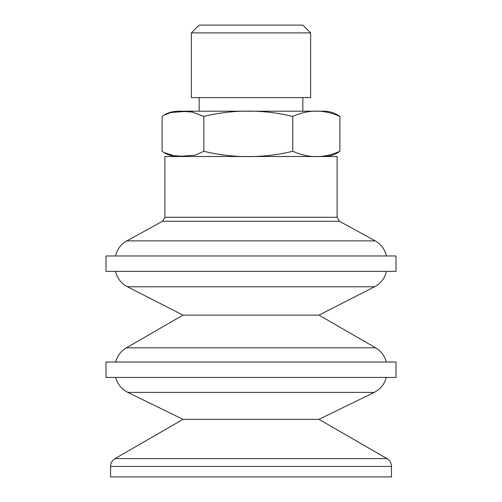 <?xml version="1.0" encoding="UTF-8"?>
<svg xmlns="http://www.w3.org/2000/svg" width="502" height="502" viewBox="0 0 502 502"><rect width="100%" height="100%" fill="white"/><g stroke="black" fill="none" stroke-linecap="round" stroke-linejoin="round"><path stroke-width="0.75" d="M164.901 217.272L337.099 217.272L337.099 156.511L164.901 156.511L164.901 217.272L162.554 221.244L126.805 240.878L375.195 240.878C381.125 244.286 384.871 249.312 386.44 255.964M391.478 466.433L391.478 476.9L110.522 476.9L110.622 465.109C111.105 462.26 112.58 460.083 115.052 458.583L386.948 458.583C389.42 460.083 390.895 462.26 391.378 465.109L391.478 466.433L110.522 466.433M386.948 458.583L318.971 419.339L183.029 419.339L115.052 458.583M396.009 377.441L105.991 377.441L105.991 362.036L396.009 362.036L396.009 377.441M375.615 347.823L318.971 315.118L183.029 315.118L126.385 347.823L375.615 347.823C381.106 351.105 384.664 355.843 386.289 362.036M396.009 271.375L105.991 271.375L105.991 255.964L396.009 255.964L396.009 271.375M191.362 32.894L199.162 25.1L302.838 25.1L310.638 32.894L191.362 32.894L191.362 97.601L310.638 97.601L310.638 32.894M339.898 151.265L339.898 116.445C324.179 109.336 308.46 109.336 292.735 116.445C264.203 109.342 232.376 109.329 203.837 116.445L192.266 112.021L183.901 111.519L170.605 112.567L163.765 115.284L162.102 116.445L162.102 151.265L163.765 152.426L173.679 155.689L182.044 156.191L195.334 155.143L203.837 151.265C232.376 158.375 264.203 158.381 292.735 151.265C308.46 158.375 324.179 158.375 339.898 151.265L338.235 152.426C333.836 155.124 329.055 156.486 323.897 156.511M292.735 116.445L292.735 151.265M203.837 151.265L203.837 116.445M163.765 115.284C168.164 112.586 172.945 111.224 178.103 111.199L323.897 111.199C329.055 111.224 333.836 112.586 338.235 115.284L339.898 116.445M275.322 111.199L199.162 111.199L199.162 97.601M318.971 419.339L374.222 392.395L127.778 392.395C121.54 389.201 117.518 384.212 115.711 377.441M318.971 315.118L374.574 286.786L127.426 286.786C121.158 283.429 117.204 278.29 115.56 271.375M337.099 217.272L339.446 221.244L162.554 221.244M183.029 419.339L127.778 392.395M374.222 392.395C380.46 389.201 384.482 384.212 386.289 377.441M115.711 362.036C117.336 355.843 120.894 351.105 126.385 347.823M183.029 315.118L127.426 286.786M374.574 286.786C380.842 283.429 384.796 278.29 386.44 271.375M115.56 255.964C117.129 249.312 120.875 244.286 126.805 240.878M339.446 221.244L375.195 240.878M163.765 152.426C168.164 155.124 172.945 156.486 178.103 156.511M302.838 111.199L302.838 97.601"/></g></svg>

